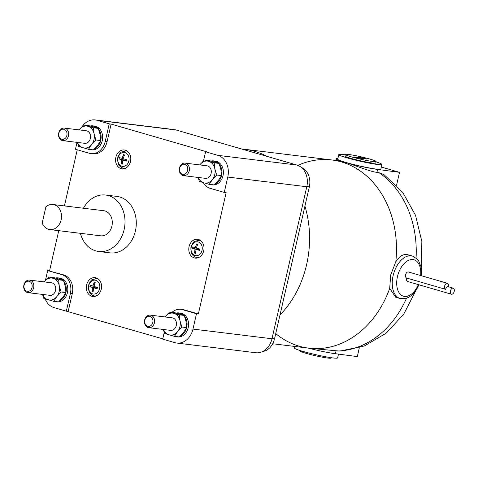 <?xml version="1.0" encoding="UTF-8"?>
<svg xmlns="http://www.w3.org/2000/svg" width="478" height="478" viewBox="0 0 478 478"><rect width="100%" height="100%" fill="white"/><g stroke="black" fill="none" stroke-linecap="round" stroke-linejoin="round"><path stroke-width="0.72" d="M362.898 157.925L366.799 159.06L358.518 158.045L354.102 156.915L362.898 157.925L362.748 158.565M372.906 161.522A15.798 1.219 12.9 0 0 376.108 161.51A15.798 1.219 12.9 0 0 365.807 157.967A15.798 1.219 12.9 0 0 348.51 154.448A15.798 1.219 12.9 0 0 345.307 154.46A15.798 1.219 12.9 0 0 355.608 158.003A15.798 1.219 12.9 0 0 372.906 161.522M345.307 154.46L344.955 155.995A15.798 1.219 12.9 0 0 355.262 159.538A15.798 1.219 12.9 0 0 372.553 163.058A15.798 1.219 12.9 0 0 375.756 163.046L376.108 161.51M345.224 154.83A22.119 1.703 12.9 0 0 343.282 154.567A22.119 1.703 12.9 0 0 338.794 154.579A22.119 1.703 12.9 0 0 353.218 159.544A22.119 1.703 12.9 0 0 377.435 164.474A22.119 1.703 12.9 0 0 381.916 164.456A22.119 1.703 12.9 0 0 376.025 161.887M381.916 164.456L380.864 169.063A22.119 1.703 -167.1 0 1 376.377 169.081A22.119 1.703 -167.1 0 1 352.166 164.151A22.119 1.703 -167.1 0 1 337.737 159.186L338.794 154.579M381.325 167.049L399.518 172.325L377.602 169.439A23.709 1.828 -167.1 0 1 345.188 162.401A23.709 1.828 -167.1 0 1 336.189 158.833A23.709 1.828 -167.1 0 1 337.886 158.547M421.321 268.863L421.847 241.527L415.549 215.333L402.721 192.383L384.085 174.709L378.917 172.666L376.933 172.367C369.584 171.572 354.843 165.131 345.188 162.401L337.617 160.68L244.939 149.327A94.799 75.853 -83 0 1 266.742 156.294M376.933 172.367L377.602 169.439M396.561 185.243L399.518 172.325M308.185 348.092A23.709 1.828 12.9 0 0 335.401 353.702L357.317 356.588L359.342 347.739M338.484 354.108L337.605 357.938A22.119 1.703 -167.1 0 1 333.118 357.95A22.119 1.703 -167.1 0 1 308.908 353.021A22.119 1.703 -167.1 0 1 294.484 348.062L294.848 346.46M331.176 357.687L331.093 358.064A15.798 1.219 -167.1 0 1 327.89 358.07A15.798 1.219 -167.1 0 1 310.592 354.551A15.798 1.219 -167.1 0 1 300.292 351.007L300.375 350.631M335.401 353.702L336.07 350.774L340.001 351.073L364.391 345.964L386.212 333.16L403.761 314.112L415.896 290.528M275.722 333.596A94.799 75.853 -83 0 0 389.701 288.377L389.701 288.377A94.799 75.853 -83 0 1 308.8 348.169L336.07 350.774M421.303 275.704L421.512 272.364L420.951 266.658L418.638 260.851L417.282 259.082L412.466 256.035L406.766 254.487L404.209 254.601L401.64 255.599L399.208 257.433L395.796 261.783A94.799 75.853 -83 0 0 331.851 159.975A94.799 75.853 -83 0 1 395.796 261.783A94.799 75.853 -83 0 0 297.86 165.376M395.796 261.783L390.693 274.958L389.701 288.377L395.7 297.232L400.14 298.523L405.732 298.547L409.264 297.047L412.926 294.155L416.643 289.369L418.955 284.786M406.587 278.017A3.161 1.882 -73.8 0 1 405.613 274.76A3.161 1.882 -73.8 0 1 408.373 271.958L447.408 283.281A3.161 1.882 -73.8 0 1 448.406 286.543A3.161 1.882 -73.8 0 1 448.358 286.734A3.161 1.882 106.2 0 0 448.334 286.728A3.161 1.882 106.2 0 0 445.615 289.339L406.587 278.017A3.161 1.882 -73.8 0 0 407.399 281.423A3.161 1.882 -73.8 0 0 407.537 281.476A3.161 1.882 -73.8 0 0 407.68 281.506M453.347 288.192A3.161 1.882 -73.8 0 1 454.1 291.819A3.161 1.882 -73.8 0 1 451.453 294.215A3.161 1.882 -73.8 0 1 451.31 294.161A3.161 1.882 -73.8 0 1 450.563 290.534A3.161 1.882 -73.8 0 1 453.21 288.144A3.161 1.882 -73.8 0 1 453.347 288.192M445.615 289.339A3.161 1.882 -73.8 0 1 444.648 286.083A3.161 1.882 -73.8 0 1 447.408 283.281M389.701 288.377L389.701 288.377A94.799 75.853 -83 0 1 308.8 348.169L272.711 343.748M262.458 351.599A16.593 13.276 -83 0 0 274.515 338.872L309.338 186.85A16.593 13.276 -83 0 0 301.224 167.36M164.223 332.437L162.693 339.135L174.888 342.672A18.17 14.537 -83 0 0 176.723 343.049L255.736 352.728A18.17 14.537 -83 0 0 271.976 338.765L306.792 186.743A18.17 14.537 -83 0 0 296.808 165.018L176.047 129.98A18.17 14.537 -83 0 0 174.213 129.604L95.2 119.93A18.17 14.537 -83 0 0 82.808 125.678M176.723 343.049A18.17 14.537 -83 0 0 192.963 329.085L196.476 313.729L182.453 309.66A15.798 12.643 -83 0 0 180.857 309.332A15.798 12.643 -83 0 0 172.014 312.289M183.606 315.229A12.01 9.608 -83 0 0 180.487 313.287L180.863 313.168A12.01 9.608 97 0 1 188.207 327.705A12.01 9.608 97 0 1 177.475 336.936L175.97 336.751A12.01 9.608 -83 0 0 177.81 336.757M179.501 313.968L180.051 313.06L179.824 314.064M163.434 329.485A11.06 8.849 -83 0 0 168.949 334.845A11.06 8.849 -83 0 0 177.571 331.613A11.06 8.849 -83 0 0 179.949 326.57A11.06 8.849 -83 0 0 180.033 320.863A11.06 8.849 -83 0 0 173.873 313.347L179.387 314.847L180.033 320.863L181.855 327.024L186.701 327.621L186.056 321.604L184.233 315.438L174.374 312.582L169.529 311.985L173.873 313.347A11.06 8.849 -83 0 0 165.245 316.573A11.06 8.849 -83 0 0 164.97 316.938L169.529 311.985M179.387 314.847L184.233 315.438M148.772 327.687L170.64 330.364A6.322 5.055 -83 0 0 176.286 325.506A6.322 5.055 -83 0 0 172.176 317.822L150.307 315.139A6.322 5.055 97 0 1 154.418 322.829A6.322 5.055 97 0 1 148.772 327.687A6.322 5.055 97 0 1 144.661 319.997A6.322 5.055 97 0 1 150.307 315.139M152.799 322.477A5.133 4.111 97 0 1 147.69 326.319A5.133 4.111 97 0 1 144.87 320.176A5.133 4.111 97 0 1 149.978 316.34A5.133 4.111 97 0 1 152.799 322.477M181.855 327.024L177.571 331.613L174.464 336.345L164.605 333.483L163.291 329.467M174.464 336.345L179.31 336.936L183.594 332.347L186.701 327.621M179.71 313.06A12.01 9.608 -83 0 0 178.892 312.911A12.01 9.608 -83 0 0 176.185 313.054M173.896 336.195A12.01 9.608 -83 0 0 175.97 336.751M180.164 336.112A12.01 9.608 -83 0 0 186.659 327.699M186.701 327.526A12.01 9.608 -83 0 0 186.701 327.52A12.01 9.608 -83 0 0 184.532 316.263M180.487 313.287L180.284 314.195M45.075 298.858A18.17 14.537 -83 0 0 54.128 307.641L66.328 311.178L70.374 293.522A15.798 12.643 -83 0 0 61.692 274.623L47.663 270.554L45.398 280.437M62.851 280.198A12.01 9.608 -83 0 0 59.732 278.25L60.103 278.136A12.01 9.608 97 0 1 67.446 292.673A12.01 9.608 97 0 1 56.715 301.899L55.209 301.714A12.01 9.608 -83 0 0 57.049 301.72M58.74 278.937L59.296 278.029L59.063 279.027M42.673 294.448A11.06 8.849 -83 0 0 48.188 299.808A11.06 8.849 -83 0 0 56.81 296.581A11.06 8.849 -83 0 0 59.188 291.538A11.06 8.849 -83 0 0 59.272 285.832A11.06 8.849 -83 0 0 53.112 278.31L58.627 279.815L59.272 285.832L61.094 291.992L65.94 292.584L65.295 286.567L63.472 280.407L53.614 277.545L48.768 276.953L53.112 278.31A11.06 8.849 -83 0 0 44.484 281.542A11.06 8.849 -83 0 0 44.209 281.906L48.768 276.953M58.627 279.815L63.472 280.407M28.011 292.656L49.879 295.332A6.322 5.055 -83 0 0 55.526 290.475A6.322 5.055 -83 0 0 51.415 282.785L29.546 280.108A6.322 5.055 97 0 1 33.657 287.798A6.322 5.055 97 0 1 28.011 292.656A6.322 5.055 97 0 1 23.9 284.966A6.322 5.055 97 0 1 29.546 280.108M32.038 287.445A5.133 4.111 97 0 1 26.929 291.287A5.133 4.111 97 0 1 24.109 285.145A5.133 4.111 97 0 1 29.218 281.303A5.133 4.111 97 0 1 32.038 287.445M61.094 291.992L56.81 296.581L53.703 301.313L43.845 298.451L42.536 294.43M53.703 301.313L58.549 301.905L62.833 297.316L65.94 292.584M58.949 278.023A12.01 9.608 -83 0 0 58.131 277.879A12.01 9.608 -83 0 0 55.424 278.023M53.136 301.164A12.01 9.608 -83 0 0 55.209 301.714M59.403 301.08A12.01 9.608 -83 0 0 65.898 292.661M65.94 292.494A12.01 9.608 -83 0 0 65.94 292.488A12.01 9.608 -83 0 0 63.771 281.225M59.732 278.25L59.523 279.164M203.341 182.698A15.798 12.643 -83 0 0 210.236 188.35L224.26 192.419L227.779 177.063A18.17 14.537 -83 0 0 217.795 155.338L205.6 151.801L203.55 160.733M77.024 142.372L75.446 149.25L89.476 153.319A15.798 12.643 -83 0 0 91.071 153.647A15.798 12.643 -83 0 0 105.19 141.5L109.235 123.844L97.034 120.307A18.17 14.537 -83 0 0 95.2 119.93M97.667 128.182A12.01 9.608 -83 0 0 94.548 126.234L94.919 126.114A12.01 9.608 97 0 1 102.262 140.651A12.01 9.608 97 0 1 91.531 149.883L90.025 149.698A12.01 9.608 -83 0 0 91.866 149.704M93.557 126.915L94.112 126.013L93.879 127.011M77.49 142.432A11.06 8.849 -83 0 0 83.005 147.792A11.06 8.849 -83 0 0 91.633 144.559A11.06 8.849 -83 0 0 94.005 139.516A11.06 8.849 -83 0 0 94.094 133.81A11.06 8.849 -83 0 0 87.928 126.294L93.443 127.793L94.094 133.81L95.911 139.976L100.756 140.568L100.111 134.551L98.289 128.385L88.43 125.529L83.584 124.931L87.928 126.294A11.06 8.849 -83 0 0 79.3 129.52A11.06 8.849 -83 0 0 79.025 129.885L83.584 124.931M93.443 127.793L98.289 128.385M62.827 140.634L84.696 143.316A6.322 5.055 -83 0 0 90.348 138.459A6.322 5.055 -83 0 0 86.237 130.769L64.363 128.092A6.322 5.055 97 0 1 68.474 135.776A6.322 5.055 97 0 1 62.827 140.634A6.322 5.055 97 0 1 58.716 132.95A6.322 5.055 97 0 1 64.363 128.092M66.854 135.423A5.133 4.111 97 0 1 61.746 139.265A5.133 4.111 97 0 1 58.925 133.123A5.133 4.111 97 0 1 64.034 129.287A5.133 4.111 97 0 1 66.854 135.423M95.911 139.976L91.633 144.559L88.52 149.291L78.661 146.429L77.352 142.414M88.52 149.291L93.365 149.883L97.649 145.3L100.756 140.568M93.766 126.007A12.01 9.608 -83 0 0 92.947 125.857A12.01 9.608 -83 0 0 90.24 126.001M87.952 149.142A12.01 9.608 -83 0 0 90.025 149.698M94.22 149.064A12.01 9.608 -83 0 0 100.715 140.646M100.756 140.472A12.01 9.608 -83 0 0 100.756 140.466A12.01 9.608 -83 0 0 98.588 129.209M94.548 126.234L94.339 127.142M218.428 163.213A12.01 9.608 -83 0 0 215.309 161.265L215.68 161.152A12.01 9.608 97 0 1 223.023 175.689A12.01 9.608 97 0 1 212.292 184.914L210.786 184.729A12.01 9.608 -83 0 0 212.626 184.735M214.317 161.952L214.873 161.044L214.64 162.042M198.251 177.463A11.06 8.849 -83 0 0 203.765 182.823A11.06 8.849 -83 0 0 212.387 179.597A11.06 8.849 -83 0 0 214.765 174.554A11.06 8.849 -83 0 0 214.849 168.848A11.06 8.849 -83 0 0 208.689 161.325L214.204 162.831L214.849 168.848L216.671 175.008L221.517 175.599L220.872 169.582L219.049 163.422L209.191 160.56L204.345 159.969L208.689 161.325A11.06 8.849 -83 0 0 200.061 164.557A11.06 8.849 -83 0 0 199.786 164.916L204.345 159.969M214.204 162.831L219.049 163.422M183.588 175.671L205.456 178.348A6.322 5.055 -83 0 0 211.103 173.49A6.322 5.055 -83 0 0 206.992 165.8L185.123 163.123A6.322 5.055 97 0 1 189.234 170.813A6.322 5.055 97 0 1 183.588 175.671A6.322 5.055 97 0 1 179.477 167.981A6.322 5.055 97 0 1 185.123 163.123M187.615 170.461A5.133 4.111 97 0 1 182.506 174.303A5.133 4.111 97 0 1 179.686 168.16A5.133 4.111 97 0 1 184.795 164.318A5.133 4.111 97 0 1 187.615 170.461M216.671 175.008L212.387 179.597L209.28 184.329L199.422 181.467L198.107 177.446M209.28 184.329L214.126 184.92L218.41 180.331L221.517 175.599M214.526 161.038A12.01 9.608 -83 0 0 213.708 160.895A12.01 9.608 -83 0 0 211.001 161.038M208.713 184.179A12.01 9.608 -83 0 0 210.786 184.729M214.981 184.096A12.01 9.608 -83 0 0 221.475 175.677M221.517 175.51A12.01 9.608 -83 0 0 221.517 175.504A12.01 9.608 -83 0 0 219.348 164.241M215.309 161.265L215.1 162.179M224.26 192.419L226.142 192.652L198.358 313.962L196.476 313.729M180.857 309.332L182.733 309.565A15.798 12.643 97 0 1 184.335 309.887L198.358 313.962M66.328 311.178L162.759 338.842M47.663 270.554L63.574 274.856A15.798 12.643 97 0 1 72.256 293.749L68.211 311.411M77.263 149.775L64.405 205.899M58.734 230.677L49.545 270.787M109.235 123.844L111.117 124.071L107.072 141.733A15.798 12.643 97 0 1 92.953 153.874L91.071 153.647M205.6 151.801L207.476 152.028L111.117 124.071M189.073 246.582A9.482 7.588 97 0 1 197.545 239.293A9.482 7.588 97 0 1 203.712 250.831A9.482 7.588 97 0 1 195.239 258.114A9.482 7.588 97 0 1 189.073 246.582M125.021 168.435A9.482 7.588 97 0 1 122.033 168.806A9.482 7.588 97 0 1 115.58 160.339A9.482 7.588 97 0 1 121.358 150.355A9.482 7.588 97 0 1 124.34 149.984A9.482 7.588 97 0 1 130.799 158.451A9.482 7.588 97 0 1 125.021 168.435M99.436 280.138A9.482 7.588 97 0 1 100.715 290.947A9.482 7.588 97 0 1 92.798 296.468A9.482 7.588 97 0 1 88.46 293.976A9.482 7.588 97 0 1 87.187 283.167A9.482 7.588 97 0 1 95.104 277.646A9.482 7.588 97 0 1 99.436 280.138M80.388 233.33A28.441 22.759 -83 0 0 98.701 251.488L109.988 252.868A28.441 22.759 -83 0 0 135.405 231.011A28.441 22.759 -83 0 0 116.907 196.41L105.62 195.03A28.441 22.759 -83 0 0 83.465 208.235M95.594 278.59A9.482 7.588 97 0 1 96.944 278.178M94.716 296.402A9.482 7.588 97 0 1 93.503 295.673M94.805 283.621L94.178 282.295L95.224 282.6L93.891 286.459L97.44 287.415L97.136 288.736L93.592 287.78L93.132 291.747L92.081 291.443L92.541 287.475L89.87 286.627L90.169 285.306L93.939 286.292M89.87 286.627L95.905 287.887L92.541 287.475M92.081 291.443L93.216 290.391M95.737 288.043L97.076 287.439L97.136 288.736M93.592 287.78L96.956 288.192M92.846 286.155L94.178 282.295M124.836 150.929A9.482 7.588 97 0 1 125.117 150.815A9.482 7.588 97 0 1 126.186 150.516M123.951 168.734A9.482 7.588 97 0 1 122.744 168.011M124.047 155.959L123.414 154.633L124.465 154.938L123.133 158.798L126.676 159.754L126.377 161.074L122.828 160.118L122.368 164.085L121.322 163.781L121.782 159.813L119.106 158.965L119.41 157.644L123.175 158.624M119.106 158.965L125.146 160.226L121.782 159.813M121.322 163.781L122.452 162.729M124.979 160.381L126.317 159.777L126.377 161.074M122.828 160.118L126.198 160.53M122.081 158.493L123.414 154.633M197.157 258.048A9.482 7.588 97 0 1 195.95 257.319M198.041 240.237A9.482 7.588 97 0 1 199.392 239.825M197.253 245.268L196.619 243.941L197.671 244.246L196.339 248.106L199.882 249.062L199.583 250.382L196.034 249.426L195.574 253.394L194.528 253.089L194.988 249.122L192.311 248.273L192.616 246.953L196.386 247.939M192.311 248.273L198.352 249.534L194.988 249.122M194.528 253.089L195.657 252.037M198.185 249.689L199.523 249.086L199.583 250.382M196.034 249.426L199.404 249.839M195.287 247.801L196.619 243.941M98.701 251.488A28.441 22.759 -83 0 0 124.119 229.631A28.441 22.759 -83 0 0 105.62 195.03M52.903 204.494L103.696 210.714A12.637 10.116 97 0 1 111.918 226.088A12.637 10.116 97 0 1 100.625 235.803L49.832 229.583A12.637 10.116 97 0 1 42.184 223.041L45.906 206.789A12.637 10.116 97 0 1 52.903 204.494A12.637 10.116 97 0 1 61.124 219.868A12.637 10.116 97 0 1 49.832 229.583M416.069 257.935A94.799 75.853 -83 0 0 378.917 172.666M338.071 351.001A94.799 75.853 -83 0 0 406.455 298.338M412.466 256.035A22.119 13.157 106.2 0 0 393.131 275.663A22.119 13.157 106.2 0 0 400.14 298.523M420.658 275.519A18.959 11.281 106.2 0 0 411.761 259.518A18.959 11.281 106.2 0 0 397.457 276.601A18.959 11.281 106.2 0 0 402.924 296.013A18.959 11.281 106.2 0 0 418.34 284.607M279.983 314.996A94.799 75.853 -83 0 0 306.601 264.657A94.799 75.853 -83 0 0 304.922 206.108M309.338 186.85L306.834 186.545M274.515 338.872L272.024 338.561M192.963 329.085L271.976 338.765M217.795 155.338L296.808 165.018M227.779 177.063L306.792 186.743M97.034 120.307L176.047 129.98M182.453 309.66L184.335 309.887M70.374 293.522L72.256 293.749M61.692 274.623L63.574 274.856M105.19 141.5L107.072 141.733M98.211 278.943A8.735 6.991 -83 0 0 96.556 278.584L92.278 279.726C91.364 279.714 90.103 281.584 88.496 285.342C88.077 291.407 90.055 294.926 94.435 295.912A8.735 6.991 -83 0 0 96.126 295.96M88.8 285.521A7.003 5.605 -83 0 0 92.648 293.892A7.003 5.605 -83 0 0 99.609 288.658A7.003 5.605 -83 0 0 95.761 280.287A7.003 5.605 -83 0 0 88.8 285.521M127.447 151.281A8.735 6.991 -83 0 0 125.792 150.923L121.52 152.064C120.599 152.052 119.339 153.922 117.737 157.674C117.313 163.739 119.291 167.264 123.671 168.244A8.735 6.991 -83 0 0 125.367 168.298M118.036 157.859A7.003 5.605 -83 0 0 121.884 166.23A7.003 5.605 -83 0 0 128.845 160.996A7.003 5.605 -83 0 0 125.003 152.619A7.003 5.605 -83 0 0 118.036 157.859M200.652 240.595A8.735 6.991 -83 0 0 199.003 240.231L194.725 241.378C193.805 241.36 192.544 243.236 190.943 246.989C190.519 253.053 192.497 256.572 196.876 257.558A8.735 6.991 -83 0 0 198.573 257.606M191.242 247.168A7.003 5.605 -83 0 0 195.09 255.539A7.003 5.605 -83 0 0 202.057 250.305A7.003 5.605 -83 0 0 198.209 241.934A7.003 5.605 -83 0 0 191.242 247.168M335.819 160.459L336.189 158.833M451.453 294.215L407.537 281.476M453.21 288.144L448.334 286.728M241.611 149.005L244.939 149.327M179.955 313.042L178.892 312.911M59.2 278.011L58.131 277.879M94.017 125.989L92.947 125.857M214.777 161.026L213.708 160.895M94.435 295.912L95.678 296.139M96.556 278.584L97.817 278.662M123.671 168.244L124.913 168.471M125.792 150.923L127.058 151M196.876 257.558L198.125 257.785M199.003 240.231L200.264 240.315"/></g></svg>
